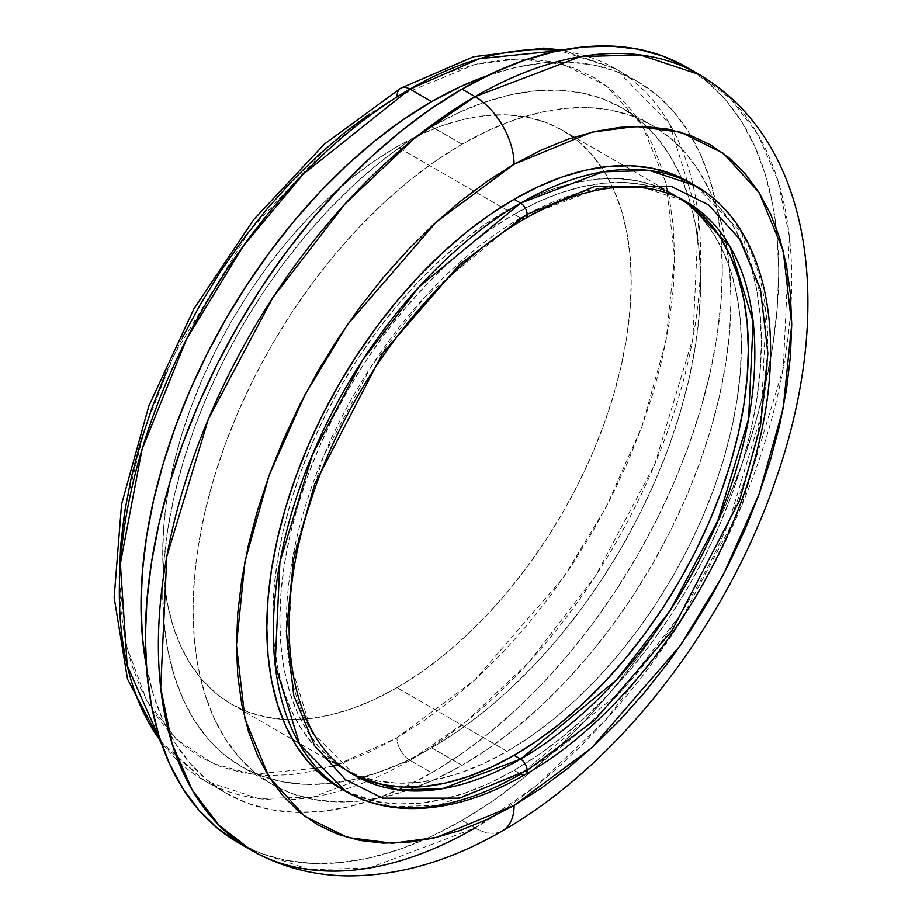 <?xml version="1.0" encoding="UTF-8"?>
<svg xmlns="http://www.w3.org/2000/svg" width="922" height="922" viewBox="0 0 922 922"><rect width="100%" height="100%" fill="white"/><g stroke="black" fill="none" stroke-linecap="round" stroke-linejoin="round"><path stroke-width="0.69" stroke-dasharray="4.61 3.46" d="M400.77 88.201A18.405 10.626 -120 0 0 396.967 96.626L328.336 146.195L249.678 230.488L174.097 354.705L144.8 428.661L125.703 505.544L119.341 579.938L126.614 646.276L146.506 700.155L176.39 739.237L212.821 763.439L252.421 774.365L330.883 766.724M336.691 764.949L396.967 737.796A18.405 10.626 -120 0 0 409.979 760.339L313.1 797.069L258.356 798.59L204.454 780.692L160.716 741.242A411.039 237.311 120 0 0 204.454 780.692A411.039 237.311 120 0 0 409.979 760.339L431.669 772.855A411.039 237.311 -60 0 1 226.144 793.208A411.039 237.311 -60 0 1 146.344 665.949L153.536 695.246L163.148 720.704L175.341 743.443L190.001 763.22L206.989 779.874L226.144 793.208L204.454 780.692L161.604 743.847M345.75 791.422L391.608 806.646L438.169 805.367L520.596 774.111A9.197 5.313 -120 0 0 525.194 774.561M682.995 199.89A331.286 191.269 120 0 0 679.733 197.93A331.286 191.269 120 0 0 514.084 214.342L520.596 218.088A331.286 191.269 -60 0 0 304.168 510.027A331.286 191.269 -60 0 0 354.958 775.483L311.348 730.996L288.056 655.542L292.574 558.248L323.357 456.528L371.013 366.783L424.42 297.46L520.596 218.088A9.197 5.313 -120 0 0 525.194 218.549M251.13 850.142L309.85 869.63L369.492 867.982L475.049 827.956A55.216 31.878 -120 0 0 502.651 830.687A55.216 31.878 60 0 1 475.049 827.956L462.037 820.442L475.049 827.956L535.878 786.017L605.051 720.658L677.255 626.948L741.68 505.625L783.297 368.108L789.405 236.597L777.961 180.77L757.919 134.589L730.939 99.138L698.968 74.44A447.85 258.563 -60 0 1 767.611 433.305A447.85 258.563 -60 0 1 475.049 827.956M462.037 144.212L431.669 126.683A380.36 219.609 120 0 0 183.178 461.853A380.36 219.609 120 0 0 241.483 766.655A380.36 219.609 120 0 0 332.151 783.227A380.36 219.609 120 0 0 431.669 747.811L462.037 765.341A380.36 219.609 -60 0 1 271.852 784.184A380.36 219.609 -60 0 1 213.547 479.394A380.36 219.609 -60 0 1 462.037 144.212L488.395 130.486L514.499 119.883L540.108 112.507L564.956 108.427L588.812 107.678L611.459 110.283L632.653 116.195L652.211 125.369L669.937 137.724L685.657 153.121L699.233 171.434L710.516 192.468L719.414 216.025L725.821 241.887L729.694 269.8L730.985 299.5L729.694 330.687L725.821 363.072L719.414 396.333L710.516 430.159L699.233 464.227L685.657 498.203L669.937 531.764L652.211 564.575L632.653 596.338L611.459 626.73L588.812 655.473L564.956 682.28L540.108 706.897L514.499 729.083L488.395 748.629L462.037 765.341L435.668 779.067L409.564 789.67L383.955 797.046L359.107 801.126L335.251 801.875L312.604 799.27L291.41 793.358L271.852 784.184L254.126 771.829L238.406 756.432L224.83 738.119L213.547 717.086L204.661 693.528L198.242 667.666L194.369 639.753L193.078 610.053L194.369 578.866L198.242 546.481L204.661 513.22L213.547 479.382L224.83 445.326L238.406 411.35L254.126 377.79L271.852 344.978L291.41 313.215L312.604 282.824L335.251 254.08L359.107 227.273L383.955 202.656L409.564 180.47L435.668 160.924L462.037 144.212A380.36 219.609 -60 0 1 652.211 125.369A380.36 219.609 -60 0 1 710.516 430.159A380.36 219.609 -60 0 1 462.037 765.341L431.669 747.811A380.36 219.609 120 0 0 681.531 178.061A380.36 219.609 120 0 0 621.843 107.839A380.36 219.609 120 0 0 431.669 126.683L462.037 144.212M244.71 846.212A447.85 258.563 120 0 0 462.037 820.442A447.85 258.563 120 0 0 754.599 425.791A447.85 258.563 120 0 0 685.956 66.926L706.828 81.47L725.337 99.599L741.311 121.162L754.599 145.93L765.076 173.67L772.624 204.119L777.188 236.989L778.71 271.944L777.188 308.663L772.624 346.799L765.076 385.961L754.599 425.791L741.311 465.91L725.337 505.913L706.828 545.421L685.956 584.064L662.93 621.451L637.966 657.236L611.309 691.085L583.223 722.641L553.961 751.626L523.811 777.753L493.074 800.757L462.037 820.442L430.989 836.6L400.252 849.081L370.102 857.771L340.84 862.577L312.754 863.453L286.097 860.387L261.133 853.426L238.107 842.627M339.238 787.665L357.229 796.101L376.718 801.541L397.532 803.938L419.464 803.246L442.306 799.501L465.852 792.713L489.847 782.974L514.084 770.354L520.596 774.111L514.084 770.354A349.692 201.895 120 0 0 742.533 462.199A349.692 201.895 120 0 0 688.93 181.991L705.226 193.343L719.679 207.508L732.16 224.334L742.533 243.673L750.704 265.34L756.605 289.116L760.166 314.771L761.353 342.074L760.166 370.748L756.605 400.517L750.704 431.104L742.533 462.199L732.16 493.524L719.679 524.756L705.226 555.609L688.93 585.781L670.951 614.974L651.462 642.922L630.648 669.337L608.716 693.989L585.862 716.613L562.328 737.012L538.321 754.98L514.084 770.354A349.692 201.895 120 0 1 342.535 789.497M520.596 218.088A331.286 191.269 -60 0 1 686.233 201.688L642.795 187.258L598.678 188.48L520.596 218.088L514.084 214.342L537.053 202.379L559.792 193.147L582.093 186.728L603.737 183.167L624.517 182.521L644.236 184.78L662.699 189.932L679.733 197.93L695.165 208.683M396.967 687.697A331.286 191.269 120 0 0 613.384 395.769A331.286 191.269 120 0 0 562.604 130.302A331.286 191.269 120 0 0 396.967 146.713L507.146 210.331A331.286 191.269 -60 0 1 672.783 193.92A331.286 191.269 -60 0 1 723.574 459.387A331.286 191.269 -60 0 1 507.146 751.315L396.967 687.697L373.998 699.66L351.259 708.891L328.958 715.311L307.314 718.872L286.535 719.517L266.815 717.258L248.352 712.095L231.318 704.108L215.886 693.356L202.183 679.94L190.37 663.99L180.539 645.677L172.794 625.151L167.205 602.619L163.839 578.313L162.71 552.451L163.839 525.286L167.205 497.085L172.794 468.111L180.539 438.642L190.37 408.976L202.183 379.38L215.886 350.153L231.318 321.571L248.352 293.911L266.815 267.438L286.535 242.405L307.314 219.056L328.958 197.619L351.259 178.292L373.998 161.269L396.967 146.713L419.925 134.762L442.664 125.53L464.965 119.099L486.609 115.55L507.388 114.904L527.107 117.163L545.57 122.315L562.604 130.302L578.036 141.066L591.74 154.481L603.553 170.42L613.384 188.745L621.128 209.271L626.718 231.791L630.083 256.097L631.213 281.959L630.083 309.124L626.718 337.337L621.128 366.311L613.384 395.769L603.553 425.445L591.74 455.03L578.036 484.257L562.604 512.839L545.57 540.499L527.107 566.972L507.388 592.005L486.609 615.354L464.965 636.791L442.664 656.118L419.925 673.141L396.967 687.697L507.146 751.315A331.286 191.269 -60 0 1 341.509 767.726A331.286 191.269 -60 0 1 290.73 502.26A331.286 191.269 -60 0 1 507.146 210.331L396.967 146.713A331.286 191.269 120 0 0 180.539 438.642A331.286 191.269 120 0 0 231.318 704.108A331.286 191.269 120 0 0 396.967 687.697M119.33 577.495L120.667 608.151L124.666 636.964L131.281 663.656L140.467 687.973L152.107 709.698L166.121 728.587L182.349 744.492L200.65 757.239L220.831 766.712L242.716 772.82L266.089 775.494L290.718 774.734L316.373 770.515L342.8 762.909L369.745 751.96L396.967 737.796L424.178 720.543L451.123 700.363L477.55 677.463L503.205 652.05L527.833 624.378L551.206 594.713L573.092 563.33L593.284 530.553L611.574 496.681L627.801 462.037L641.816 426.967L653.456 391.804L662.641 356.883L669.257 322.539L673.256 289.116L674.593 256.915L673.256 226.27L669.257 197.458L662.641 170.754L653.456 146.437L641.816 124.724L627.801 105.823L611.574 89.93L593.284 77.183L573.092 67.709L551.206 61.601L527.833 58.916L503.205 59.688L477.55 63.895L451.123 71.513L424.178 82.45L396.967 96.626L369.745 113.879M182.349 337.74L166.121 372.373M507.146 751.315L530.104 736.759L552.843 719.736L575.144 700.409L596.788 678.972L617.579 655.623L637.286 630.59L655.761 604.117L672.795 576.457L688.227 547.875L701.919 518.648L713.743 489.052L723.574 459.387L731.319 429.917L736.897 400.943L740.274 372.742L741.403 345.577L740.274 319.715L736.897 295.409L731.319 272.877L723.574 252.363L713.743 234.038L701.919 218.088L688.227 204.672L672.795 193.92L655.761 185.933L637.286 180.781L617.579 178.511L596.788 179.168L575.144 182.717L552.843 189.137L530.104 198.38L507.146 210.331L484.188 224.887L461.449 241.91L439.149 261.237L417.505 282.674L396.725 306.023L377.006 331.056L358.543 357.529L341.509 385.189L326.065 413.771L312.374 442.998L300.56 472.583L290.73 502.26L282.985 531.729L277.395 560.703L274.018 588.904L272.889 616.069L274.018 641.931L277.395 666.237L282.985 688.769L290.73 709.283L300.56 727.608L312.374 743.558L326.065 756.962L341.509 767.726L358.543 775.713L377.006 780.865L396.725 783.135L417.505 782.478L439.149 778.929L461.449 772.509L484.188 763.266L507.146 751.315M365.481 779.724L348.447 771.726L333.003 760.973L319.312 747.558L307.499 731.619L297.668 713.294L289.923 692.768L284.333 670.248L280.968 645.942L279.839 620.08L280.968 592.915L284.333 564.702L289.923 535.728L297.668 506.27L307.499 476.593L319.312 447.009L333.003 417.781L348.447 389.199L365.481 361.539L383.944 335.066L403.663 310.034L424.443 286.684L446.087 265.248L468.388 245.92L491.126 228.898L514.084 214.342A331.286 191.269 120 0 0 297.668 506.27A331.286 191.269 120 0 0 348.447 771.726A331.286 191.269 120 0 0 351.778 773.581M695.442 185.748A349.692 201.895 -60 0 1 749.044 465.956A349.692 201.895 -60 0 1 520.596 774.111L622.108 690.324L678.488 617.164L728.795 522.428L761.284 415.05L766.044 312.362L741.472 232.713L695.442 185.748M396.967 96.626L474.703 64.563L518.625 58.801L563.538 64.563L606.134 85.642L641.931 124.908L666.053 182.936L674.593 256.915L666.053 340.76L641.931 426.644L606.134 507.238L563.538 577.506L474.703 680.09L396.967 737.796A18.405 10.626 60 0 0 409.979 760.339A411.039 237.311 120 0 0 678.5 398.12A411.039 237.311 120 0 0 615.493 68.747L669.603 123.963L698.496 217.58L692.895 338.282L654.701 464.492L595.566 575.847L529.297 661.858L465.817 721.845L409.979 760.339L431.669 772.855A411.039 237.311 -60 0 0 700.19 410.647A411.039 237.311 -60 0 0 637.183 81.274A411.039 237.311 -60 0 0 487.07 75.8L516.032 67.375L542.897 62.961L568.678 62.154L593.146 64.966L616.046 71.363L637.183 81.274L656.337 94.62L673.325 111.262L687.996 131.051L700.19 153.778L709.802 179.237L716.728 207.185L720.912 237.357L722.318 269.443L720.912 303.142L716.728 338.144L709.802 374.09L700.19 410.647L687.996 447.458L673.325 484.177L656.337 520.434L637.183 555.897L616.046 590.218L593.146 623.065L568.678 654.124L542.897 683.098L516.032 709.698L488.372 733.67L460.159 754.795L431.669 772.855L403.179 787.688L374.966 799.144L347.294 807.119L320.441 811.521L294.66 812.328L270.192 809.528L247.28 803.131L226.144 793.208M431.669 747.811L458.027 731.1L484.142 711.553L509.739 689.356L534.587 664.75L558.455 637.943L581.091 609.2L602.285 578.809L621.843 547.046L639.568 514.234L655.3 480.673L668.865 446.697L680.148 412.63L689.045 378.804L695.453 345.531L699.325 313.146L700.628 281.959L699.325 252.271L695.453 224.357L689.045 198.495L680.148 174.938L668.865 153.893L655.3 135.592L639.568 120.194L621.843 107.839L602.285 98.666L581.091 92.753L558.455 90.149L534.587 90.898L509.739 94.978L484.142 102.354L458.027 112.957L431.669 126.683L405.3 143.394L379.196 162.94L353.587 185.126L328.739 209.743L304.882 236.551L282.236 265.282L261.041 295.685L241.483 327.437L223.758 360.26L208.038 393.809L194.461 427.785L183.178 461.853L174.293 495.69L167.873 528.951L164.001 561.337L162.71 592.523L164.001 622.223L167.873 650.125L174.293 675.987L183.178 699.556L194.461 720.589L208.038 738.902L223.758 754.3L241.483 766.643L261.041 775.828L282.236 781.741L304.882 784.334L328.739 783.596L353.587 779.516L379.196 772.14L405.3 761.537L431.669 747.811M562.155 50.065L615.493 68.747A411.039 237.311 120 0 0 559.458 50.595L615.493 68.747L637.183 81.274M271.852 784.184L241.483 766.655M562.604 130.302L672.783 193.92M231.318 704.108L341.509 767.726M652.211 125.369L621.843 107.839"/><path stroke-width="1.38" d="M330.883 766.724L336.691 764.949M160.716 741.242L127.213 665.615L120.367 563.549L142.103 449.129L186.532 339.089L243.489 245.736L303.419 173.993L409.979 89.111A18.405 10.626 -120 0 0 400.77 88.201A18.405 10.626 60 0 1 409.979 89.111A411.039 237.311 120 0 0 157.074 405.346A411.039 237.311 120 0 0 160.716 741.242M525.194 774.561A9.197 5.313 60 0 1 520.596 774.111A349.692 201.895 -60 0 1 345.75 791.422C363.303 801.506 382.803 807.153 404.251 808.364C442.537 810.196 482.851 798.925 525.194 774.561C631.455 714.988 731.469 571.052 760.258 436.982C786.454 324.002 762.229 223.297 695.442 185.748L649.584 170.524L603.023 171.815L520.596 203.071A349.692 201.895 -60 0 1 695.442 185.748L688.93 181.991A349.692 201.895 120 0 0 514.084 199.313L520.596 203.071A9.197 5.313 60 0 1 527.107 214.342L594.517 186.532L671.562 186.532L708.499 204.822L739.536 238.867L760.454 289.185L767.865 353.345L760.454 426.056L739.536 500.519L671.562 631.351L594.517 720.312L527.107 770.354A9.197 5.313 -120 0 0 520.596 759.083A9.197 5.313 60 0 1 527.107 770.354L594.517 720.312L671.562 631.351L739.536 500.519L760.454 426.056L767.865 353.345L760.454 289.185L739.536 238.867L708.499 204.822L671.562 186.532L594.517 186.532L527.107 214.342A9.197 5.313 60 0 1 525.194 218.549A9.197 5.313 -120 0 0 527.107 214.342L459.686 264.372L382.642 353.333L314.667 484.165L293.749 558.64L286.339 631.34L293.749 695.499L314.667 745.817L345.704 779.874L382.642 798.152L459.686 798.152L527.107 770.354A9.197 5.313 60 0 1 525.194 774.561A9.197 5.313 -120 0 0 527.107 770.354L459.686 798.152L382.642 798.152L345.704 779.874L314.667 745.817L293.749 695.499L286.339 631.34L293.749 558.64L314.667 484.165L382.642 353.333L459.686 264.372L527.107 214.342A9.197 5.313 -120 0 0 520.596 203.071L419.084 286.846L362.703 360.018L312.397 454.753L279.908 562.12L275.136 664.808L299.719 744.457L345.75 791.422A349.692 201.895 -60 0 1 292.147 511.214A349.692 201.895 -60 0 1 520.596 203.071L514.084 199.313A349.692 201.895 120 0 0 285.647 507.457A349.692 201.895 120 0 0 339.25 787.665A349.692 201.895 120 0 0 342.535 789.497M679.733 197.93L686.233 201.688A331.286 191.269 -60 0 1 737.012 467.154A331.286 191.269 -60 0 1 520.596 759.083L442.514 788.69L398.396 789.912L354.958 775.483C290.465 741.034 269.224 627.698 309.804 504.069C346.119 386.664 434.815 269.408 525.194 218.549A9.197 5.313 60 0 1 520.596 218.088M475.049 827.956A447.85 258.563 -60 0 1 251.13 850.142C280.472 866.83 312.57 875.416 347.387 875.9C398.995 876.004 450.743 860.941 502.651 830.687C618.916 764.511 726.087 625.289 775.621 480.12C834.076 313.711 815.774 143.129 698.968 74.44L640.248 54.94L580.606 56.588L475.049 96.626A447.85 258.563 -60 0 1 698.968 74.44L685.956 66.926A447.85 258.563 120 0 0 462.037 89.111L475.049 96.626A55.216 31.878 60 0 1 514.084 164.243L591.82 132.192L635.754 126.429L680.667 132.192L723.263 153.271L759.06 192.537L783.181 250.554L791.721 324.544L783.181 408.388L759.06 494.261L723.263 574.855L680.667 645.123L591.82 747.707L514.084 805.413L486.874 819.577L459.928 830.526L433.501 838.144L407.847 842.351L383.218 843.123L359.845 840.438L337.959 834.329L317.767 824.856L299.477 812.109L283.25 796.216L269.236 777.315L257.584 755.602L248.41 731.284L241.795 704.581L237.795 675.768L236.458 645.123L237.795 612.923L241.795 579.5L248.41 545.156L257.584 510.235L269.236 475.072L283.25 440.001L299.477 405.357L317.767 371.485L337.959 338.697L359.845 307.326L383.218 277.66L407.847 249.989L433.501 224.576L459.928 201.676L486.874 181.496L514.084 164.243L541.306 150.079L568.252 139.13L594.678 131.523L620.333 127.305L644.962 126.544L668.335 129.218L690.221 135.327L710.401 144.8L728.703 157.547L744.93 173.451L758.944 192.341L770.585 214.054L779.77 238.383L786.385 265.075L790.385 293.888L791.721 324.544L790.385 356.733L786.385 390.167L779.77 424.5L770.585 459.421L758.944 494.584L744.93 529.666L728.703 564.299L710.401 598.171L690.221 630.959L668.335 662.33L644.962 691.996L620.333 719.667L594.678 745.08L568.252 767.98L541.306 788.16L514.084 805.413A55.216 31.878 60 0 1 502.651 830.687A55.216 31.878 -120 0 0 514.084 805.413L436.348 837.476L392.426 843.238L347.513 837.476L304.917 816.396L269.12 777.131L244.998 719.102L236.458 645.123L244.998 561.279L269.12 475.395L304.917 394.8L347.513 324.532L436.348 221.948L514.084 164.243A55.216 31.878 -120 0 0 475.049 96.626L414.209 138.554L345.035 203.923L272.831 297.633L208.407 418.957L166.801 556.462L160.693 687.985L172.137 743.812L192.168 789.981L219.159 825.444L251.13 850.142A447.85 258.563 -60 0 1 182.475 491.265A447.85 258.563 -60 0 1 475.049 96.626L462.037 89.111A447.85 258.563 120 0 0 169.464 483.75A447.85 258.563 120 0 0 238.107 842.627A447.85 258.563 120 0 0 244.71 846.212M431.669 101.627L409.979 89.111L431.669 101.627L460.159 86.795L487.07 75.8A411.039 237.311 -60 0 0 431.669 101.627A411.039 237.311 -60 0 0 146.344 665.949L142.414 637.137L141.02 605.051L142.414 571.34L146.598 536.35L153.536 500.404L163.148 463.847L175.341 427.024L190.001 390.306L206.989 354.048L226.144 318.586L247.28 284.264L270.192 251.418L294.66 220.358L320.441 191.396L347.294 164.796L374.966 140.812L403.179 119.699L431.669 101.627M695.165 208.683L708.868 222.098L720.681 238.049L730.512 256.362L738.257 276.888L743.835 299.408L747.212 323.726L748.341 349.588L747.212 376.752L743.835 404.954L738.257 433.928L730.512 463.397L720.681 493.063L708.868 522.659L695.165 551.886L679.733 580.468L662.699 608.128L644.236 634.601L624.517 659.633L603.737 682.983L582.093 704.42L559.792 723.735L537.053 740.769L514.084 755.325L520.596 759.083L514.084 755.325A331.286 191.269 120 0 0 729.602 466.394A331.286 191.269 120 0 0 682.995 199.89M369.745 113.879L342.8 134.059L316.373 156.959L290.718 182.372L266.089 210.032L242.716 239.708L220.831 271.08L200.65 303.857L182.349 337.74M166.121 372.373L152.107 407.443L140.467 442.618L131.281 477.538L124.666 511.871L120.667 545.305L119.33 577.495M351.778 773.581A331.286 191.269 120 0 0 514.084 755.325L491.126 767.277L468.388 776.508L446.087 782.939L424.443 786.489L403.663 787.134L383.944 784.876L365.481 779.724M525.194 218.549C566.465 195.061 604.452 184.688 639.177 187.408C656.579 188.86 672.265 193.62 686.233 201.688L729.844 246.186L753.136 321.64L748.618 418.922L717.835 520.642L670.179 610.387L616.772 679.71L520.596 759.083A331.286 191.269 -60 0 1 354.958 775.483L348.447 771.726M688.93 181.991L670.951 173.555L651.462 168.115L630.648 165.73L608.716 166.409L585.862 170.167L562.328 176.943L538.321 186.693L514.084 199.313L489.847 214.676L465.852 232.644L442.306 253.043L419.464 275.678L397.532 300.318L376.718 326.745L357.229 354.682L339.238 383.886L322.954 414.047L308.49 444.9L296.02 476.132L285.647 507.457L277.464 538.563L271.575 569.139L268.014 598.92L266.827 627.594L268.014 654.885L271.575 680.551L277.464 704.327L285.647 725.983L296.02 745.322L308.49 762.16L322.954 776.312L345.75 791.422M685.956 66.926L662.93 56.127L637.966 49.154L611.309 46.1L583.223 46.976L553.961 51.782L523.811 60.472L493.074 72.953L462.037 89.111L430.989 108.784L400.252 131.8L370.102 157.927L340.84 186.912L312.754 218.468L286.097 252.305L261.133 288.102L238.107 325.489L217.235 364.132L198.726 403.64L182.752 443.643L169.464 483.75L158.987 523.581L151.439 562.754L146.886 600.879L145.353 637.609L146.886 672.564L151.439 705.434L158.987 735.883L169.464 763.623L182.752 788.391L198.726 809.942L217.235 828.083L238.107 842.627L251.13 850.142M559.458 50.595A411.039 237.311 120 0 0 409.979 89.111L479.636 58.674L559.458 50.595M396.967 96.626A18.405 10.626 60 0 1 400.77 88.201L473.643 56.738L543.646 48.128L562.155 50.065M161.604 743.847L127.501 679.099L114.144 597.479L121.543 504.426L148.822 405.98L193.966 308.755L253.85 219.424L324.337 144.166L400.77 88.201"/></g></svg>

